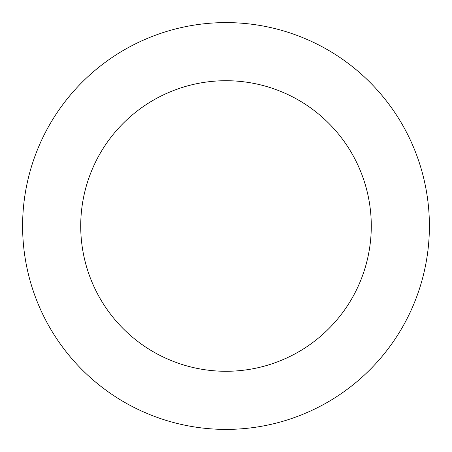 <?xml version="1.0" encoding="UTF-8"?>
<svg xmlns="http://www.w3.org/2000/svg" width="452" height="452" viewBox="0 0 452 452"><rect width="100%" height="100%" fill="white"/><g stroke="black" fill="none" stroke-linecap="round" stroke-linejoin="round"><path stroke-width="0.68" d="M226 80.716A145.284 145.284 0 0 1 371.284 226A145.284 145.284 0 0 1 226 371.284A145.284 145.284 0 0 1 80.716 226A145.284 145.284 0 0 1 226 80.716M226 22.6A203.4 203.4 0 0 1 429.4 226A203.4 203.4 0 0 1 226 429.4A203.4 203.4 0 0 1 22.6 226A203.4 203.4 0 0 1 226 22.6"/></g></svg>

